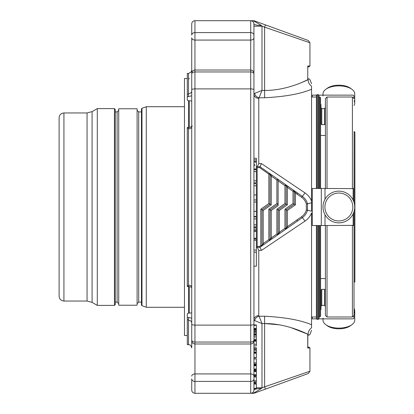 <?xml version="1.0" encoding="UTF-8"?>
<svg xmlns="http://www.w3.org/2000/svg" width="414" height="414" viewBox="0 0 414 414"><rect width="100%" height="100%" fill="white"/><g stroke="black" fill="none" stroke-linecap="round" stroke-linejoin="round"><path stroke-width="0.62" d="M354.099 202.565L354.099 131.497L354.901 132.304L354.901 281.696L354.017 282.503M323.008 318.123L323.008 320.177A15.861 7.933 -0 0 0 325.916 324.757L327.469 325.859A13.957 6.981 -0 0 0 350.265 325.859L351.822 324.757A15.861 7.933 -0 0 0 354.731 320.177L354.731 310.836A15.861 7.933 -0 0 0 354.017 308.487M324.912 207A13.957 13.957 0 0 1 345.845 194.911A13.957 13.957 0 0 1 345.845 219.089A13.957 13.957 0 0 1 324.912 207M354.017 105.513A15.861 7.933 180 0 0 354.731 103.164L354.731 93.823A15.861 7.933 180 0 0 351.822 89.243L350.265 88.141A13.957 6.981 180 0 0 327.469 88.141L325.916 89.243A15.861 7.933 180 0 0 323.008 93.823L323.008 95.877M325.916 324.757A15.861 7.933 -0 0 0 351.822 324.757M323.008 207A15.861 15.861 0 0 1 346.797 193.266A15.861 15.861 0 0 1 346.797 220.734A15.861 15.861 0 0 1 323.008 207M351.822 89.243A15.861 7.933 180 0 0 325.916 89.243M354.017 313.191A15.861 7.933 -0 0 0 354.731 310.836M325.409 225.526L325.409 315.38L327.024 316.989L352.407 316.989L354.017 315.38L354.017 211.704M354.017 202.296L354.099 131.497M354.731 103.164A15.861 7.933 180 0 0 354.017 100.809M318.92 95.137L353.132 95.137L353.939 95.893L353.939 98.118M316.648 95.137L312.275 95.137L312.275 97.011M321.787 108.618L320.979 107.863L320.979 124.034L321.787 124.65L324.524 124.65L325.332 124.034L325.332 107.863L324.524 108.618L321.787 108.618L321.787 124.65M325.409 104.452L325.409 121.255M325.332 104.452L325.332 107.863M320.979 107.863L320.979 104.452L320.576 104.452M320.979 121.255L320.576 121.255M325 199.305L325 188.473L312.275 188.473L312.275 225.526L325 225.526L325 214.695M321.311 225.526L321.311 188.473M325 188.473L353.939 188.613L353.939 202.048M353.939 211.952L353.939 225.387L325 225.526M353.939 315.882L353.939 318.107L353.132 318.863L318.92 318.863M316.648 318.863L312.275 318.863L312.275 316.989M321.787 289.35L320.979 289.966L320.979 306.137L321.787 305.382L324.524 305.382L325.332 306.137L325.332 289.966L324.524 289.35L321.787 289.35L321.787 305.382M325.332 306.137L325.409 309.548M320.576 309.548L320.979 309.548L320.979 292.745L320.576 292.745M325.409 188.473L325.409 98.62L327.024 97.011L352.407 97.011L354.017 98.62M325.409 278.555L320.576 278.555L320.576 225.526L320.576 316.187L319.774 316.989L318.966 316.989L318.966 225.526L318.966 318.604L318.159 319.406L317.191 319.406L317.191 225.526M320.576 188.473L320.576 97.813L320.576 188.473M278.11 180.882L284.961 185.679L284.961 203.548L286.167 204.18L286.167 185.679A1.211 1.211 0 0 0 285.655 184.685L284.961 185.679L286.167 185.679L287.378 187.371L293.019 191.32L294.23 191.32A1.211 1.211 0 0 0 293.712 190.331L293.019 191.32L293.019 203.548L294.23 204.18L286.167 209.82L286.167 228.321L287.378 226.629L301.573 216.713C303.964 215.026 305.558 212.775 306.344 209.96L306.344 204.04C305.558 201.225 303.964 198.974 301.573 197.287L295.436 193.012L294.23 191.32L294.23 204.18L295.436 204.806L287.378 210.452L287.378 226.629L288.072 227.622L285.655 229.315A1.211 1.211 0 0 0 286.167 228.321L284.961 228.321L285.655 229.315L277.597 234.955A1.211 1.211 0 0 0 278.11 233.967L279.321 232.275L284.961 228.321L284.961 209.194L287.378 210.452M278.11 180.033L278.11 204.18L276.904 203.548L276.904 180.033L278.11 180.033A1.211 1.211 0 0 0 277.597 179.045L276.904 180.033L271.263 176.085L271.957 175.096L297.609 193.059L288.072 186.378L287.378 187.371L287.378 204.806L286.167 204.18L278.11 209.82L279.321 210.452L279.321 232.275L280.014 233.263L285.655 229.315L280.014 233.263M276.904 209.194L278.11 209.82L278.11 233.967L276.904 233.967L277.597 234.955L269.54 240.596A1.211 1.211 0 0 0 270.052 239.608L271.263 237.915L276.904 233.967L276.904 209.194L284.961 203.548M278.11 204.18L278.11 205.654L278.11 204.18L270.052 209.82L271.263 210.452L271.263 237.915L271.957 238.904M268.846 209.194L270.052 209.82L270.052 239.608L268.846 239.608L269.54 240.596L261.482 246.242A1.211 1.211 0 0 0 261.995 245.248L263.206 243.556L268.846 239.608L268.846 209.194L276.904 203.548M263.206 210.452L261.995 209.82L261.995 245.248A1.211 0.29 180 0 1 260.789 245.538L261.482 246.242L263.899 244.55L263.206 243.556L263.206 210.452L271.263 204.806L270.052 204.18L261.995 209.82L260.789 209.21L268.846 203.522L270.052 204.18L270.052 174.392A1.211 1.211 0 0 0 269.54 173.404L268.846 174.144L270.052 174.392L271.263 176.085L271.263 204.806M307.762 347.025L307.726 348.014L308.57 347.206L309.134 347.206L308.57 347.206A0.807 0.807 0 0 1 307.762 346.404M311.551 330.31L309.936 334.393L309.134 335.123L308.57 335.123A0.807 0.807 0 0 0 307.762 335.925L307.762 347.527A0.807 0.59 -0 0 0 307.84 347.77M308.57 335.123L307.84 334.559A0.807 0.59 -0 0 0 307.762 334.807L307.762 335.304M307.84 334.559L307.762 347.527M263.899 244.55L259.982 247.287L257.161 247.287A3.224 3.224 0 0 0 256.354 247.391M259.976 247.287L259.599 246.377L260.789 245.538L260.789 209.21M296.91 194.047L297.604 193.053L302.256 196.298C304.88 198.161 306.629 200.64 307.493 203.735L307.493 210.265C306.629 213.36 304.88 215.839 302.256 217.702L288.072 227.622L297.604 220.947L296.91 219.953M259.976 166.713L257.161 166.713L257.161 167.623L259.599 167.623L259.982 166.713L288.072 186.378M295.436 204.806L295.436 193.012L296.129 192.024L297.604 193.053M259.599 167.623L268.846 174.144L268.846 203.522M307.762 78.075A0.807 0.807 0 0 0 308.57 78.877L309.134 78.877L308.57 78.877L307.804 79.685L307.762 79.338L307.762 66.333L307.804 65.986L309.941 65.986L309.134 66.794L308.57 66.794A0.807 0.807 0 0 0 307.762 67.596M265.441 389.113L308.352 373.495L309.941 371.223L264.613 386.842L265.441 389.113L253.937 393.3L250.713 393.3C252.825 393.031 253.896 391.96 253.937 390.076A8.057 1.552 -0 0 1 261.431 388.529L261.995 387.794L256.354 387.794M259.982 166.713L261.503 163.623L305.004 192.903C308.042 194.968 310.226 197.701 311.551 201.09L311.551 89.243C300.823 93.849 285.179 96.69 264.613 97.766L264.613 27.158L309.941 42.777L308.352 40.505L253.937 20.7L194.953 20.7C192.971 20.923 191.894 21.994 191.729 23.924C191.894 21.994 192.971 20.923 194.953 20.7L194.953 32.587A3.224 2.546 0 0 0 191.729 35.138L191.729 23.924M256.354 227.591L256.354 252.147L253.937 252.147M261.431 388.529L253.275 393.3L194.953 393.3C192.971 393.077 191.894 392.006 191.729 390.076L191.729 378.862A3.224 2.546 0 0 0 194.953 381.413L194.953 373.93L250.713 373.93A3.224 2.277 0 0 1 253.937 376.207L253.937 390.076C253.772 392.006 252.7 393.077 250.713 393.3L250.713 381.413A3.224 2.546 0 0 0 253.937 378.862M250.713 20.7L250.713 32.587A3.224 2.546 -0 0 1 253.937 35.138L253.937 23.924C253.896 22.04 252.825 20.969 250.713 20.7C252.7 20.923 253.772 21.994 253.937 23.924A8.057 1.552 180 0 0 261.431 25.471L253.275 20.7M254.667 93.373A4.833 4.057 -135 0 0 259.066 97.766L261.995 90.443L254.667 93.373L253.937 93.994L253.937 26.206L261.995 26.206L261.431 25.471M311.551 89.243L311.551 86.2A8.057 7.68 68.1 0 1 308.104 79.685C310.547 79.581 310.547 79.581 308.104 79.685C302.722 82.246 284.754 90.604 264.613 90.443L261.995 90.443L261.995 26.206L264.613 27.158L265.441 24.887M256.354 183.718L253.937 183.718L256.354 183.718L256.354 185.757L253.937 185.757M256.354 226.862L253.937 226.862L256.354 226.862L256.354 185.757M256.354 182.859L253.937 182.859L256.354 182.859L256.354 158.293M253.937 266.181L256.354 266.181L256.354 252.147M256.354 369.454L256.354 365.132L253.937 365.132M253.937 370.447L256.354 370.447L256.354 369.609L253.937 369.609M253.937 351.972L256.354 351.972L256.354 349.225L253.937 349.225M256.354 375.224L256.354 370.908L253.937 370.908M256.354 376.942L253.937 376.942L253.937 376.222L256.354 376.222L256.354 375.384L253.937 375.384M256.354 329.585L253.937 329.689M256.354 331.883L256.354 325.078M256.354 329.917L253.937 329.906M253.937 333.943L253.937 334.502L253.937 333.943L256.354 333.943L256.354 331.676L253.937 331.676M253.937 349.049L256.354 349.049L256.354 347.651L253.937 347.651M256.354 345.24L256.354 340.618L253.937 340.618L256.354 340.618M256.354 364.201L256.354 359.052M253.937 357.603L256.354 357.603L256.354 352.759M253.937 357.887L256.354 357.887L256.354 355.471M256.354 386.278L256.354 388.689L253.937 388.689L253.937 388.404L256.354 388.404L256.354 383.561M256.354 382.163L256.354 377.019M253.937 340.168L256.354 340.168L256.354 334.962M254.667 320.627A4.833 4.057 135 0 1 259.066 316.234L261.995 323.557L254.667 320.627L253.937 320.006L253.937 324.938L256.354 324.938M260.002 247.287L261.503 250.377L258.771 250.377L257.265 247.287A3.224 3.038 -90 0 0 256.354 247.437M293.712 190.331L271.957 175.096M257.161 166.713A3.224 3.224 0 0 1 256.354 166.609M256.354 166.563A3.224 3.038 -90 0 0 257.265 166.713L258.771 163.623L261.503 163.623M307.762 66.333L307.804 65.986L308.57 66.794M191.729 55.357L191.729 70.059L191.252 71.891L191.729 70.059L191.252 71.891L188.505 73.526L187.299 73.475L187.299 96.576L188.551 96.576L188.505 93.683A3.224 2.655 180 0 0 191.729 91.028L191.729 37.793A3.224 2.277 0 0 0 194.953 40.07L194.953 32.587L250.713 32.587L250.713 343.987L194.953 343.987C192.996 343.796 191.92 342.725 191.729 340.763L191.729 347.895C190.212 343.501 189.472 345.292 188.505 344.671L188.505 320.317A3.224 2.655 180 0 1 191.729 322.972M253.937 115.356L253.937 89.828C253.772 89.264 252.7 88.948 250.713 88.886L194.953 88.886C192.971 88.948 191.894 89.264 191.729 89.828L191.729 347.895M253.937 89.828L253.937 324.172C253.772 324.736 252.7 325.052 250.713 325.114L194.953 325.114C192.971 325.052 191.894 324.736 191.729 324.172L191.729 340.075A3.224 1.972 0 0 0 194.953 342.052L194.953 70.013C192.996 70.204 191.92 71.275 191.729 73.237M188.505 320.317L188.551 319.887L187.299 319.887L187.299 313.926L187.827 313.382L189.312 313L191.729 313L191.729 287.616L190.331 286.804L188.551 286.493L188.505 285.179L188.505 128.821A3.224 1.832 180 0 0 191.729 126.989L192.21 125.934M188.505 285.179A3.224 1.832 180 0 1 191.729 287.005L191.729 340.246M256.354 229.154L253.937 229.154M256.354 230.567L253.937 230.567M256.354 231.374L253.937 231.374M256.354 238.278L253.937 238.278M256.354 239.044L253.937 239.044M256.354 240.255L253.937 240.255M258.771 250.377L258.771 315.634A4.833 4.373 180 0 0 253.937 320.006L253.937 324.938M253.937 324.172L253.937 340.763L253.937 324.172M316.389 188.473L316.389 95.396L317.191 94.594L317.191 188.473M290.726 327.546L308.104 334.315C310.547 334.419 310.547 334.419 308.104 334.315C302.65 331.733 284.822 323.412 264.613 323.557L279.176 324.814M258.771 315.634L259.066 316.234L264.613 316.234C285.137 317.305 300.787 320.146 311.551 324.757L311.551 212.91C310.221 216.31 308.037 219.037 305.004 221.097L261.503 250.377M301.573 216.713L302.256 217.702A4.833 0.326 -125 0 1 305.004 221.097M301.573 197.287L302.256 196.298A4.833 0.326 125 0 0 305.004 192.903M253.937 93.994A4.833 4.373 180 0 0 258.771 98.366L258.771 163.623M264.613 97.766L259.066 97.766L258.771 98.366M307.804 79.685L301.842 82.469M316.389 225.526L316.389 318.604L317.191 319.406M309.134 347.206L309.941 348.014L307.726 348.014L307.726 334.315L308.104 334.315A8.057 7.68 111.9 0 1 311.551 327.8C311.551 331.019 311.551 331.019 311.551 327.8C311.551 331.019 311.551 331.019 311.551 327.8L311.551 324.757M306.344 209.96L311.551 211.181L311.551 201.09L311.551 211.181M306.344 204.04L311.551 202.819M311.551 86.2C311.551 82.981 311.551 82.981 311.551 86.2M316.389 316.989L311.551 316.989M318.966 188.473L318.966 95.396L318.966 188.473M320.576 278.555L320.576 316.187M256.354 216.858L253.937 216.858M256.354 159.851L253.937 159.851M256.354 161.263L253.937 161.263M256.354 162.071L253.937 162.071M256.354 168.99L253.937 168.99M256.354 350.249L253.937 350.249M256.354 328.468L253.937 328.468L253.937 325.337L256.354 325.337M256.354 328.97L253.937 328.97L253.937 328.468M256.354 332.69L253.937 332.69M256.354 348.805L253.937 348.805M253.937 382.163L253.937 380.813L256.354 380.813M187.299 319.887L187.299 344.671L188.505 344.671M191.729 340.763L191.729 340.075M253.937 334.61L253.937 291.197M188.505 128.821L188.551 128.195L187.299 128.195L187.299 286.493L188.551 286.493M253.937 35.138L253.937 122.803M253.937 376.207L253.937 340.075A3.224 1.972 -0 0 1 250.713 342.052L194.953 342.052L194.953 373.93A3.224 2.277 0 0 0 191.729 376.207M188.551 96.576L191.729 95.769M188.551 128.195L188.551 127.507L190.331 127.196L191.729 126.379L191.729 101L187.827 100.618L187.299 100.074L187.299 96.576M188.551 127.507L187.299 127.507L187.299 128.195M188.551 319.887L188.551 317.424L191.729 318.231M188.505 127.507L188.505 100.793M188.505 313.207L188.505 286.493M187.299 335.485L184.478 335.485L184.478 78.515L187.299 78.515M184.478 307.281L146.282 307.281L146.282 106.719L184.478 106.719M141.976 108.287L141.976 305.713L141.448 304.958L141.448 109.042L141.976 108.287L146.282 106.719M141.448 302.085L138.711 302.085L137.096 303.695M137.096 305.227L137.096 108.773L118.725 108.773L118.725 305.227L137.096 305.227M115.258 302.085L117.115 302.085L118.725 303.695M115.258 111.915L117.115 111.915L118.725 110.305M114.455 108.613L115.258 109.42L115.258 304.58L114.455 305.387L97.29 305.387L97.29 108.613L114.455 108.613L114.455 305.387M92.089 302.386L87.054 301.035L87.054 112.965L92.089 111.614L92.089 302.386L97.29 305.387M87.054 112.965L63.932 112.965C60.993 113.25 59.383 114.864 59.098 117.799L59.098 296.201C59.383 299.141 60.993 300.75 63.932 301.035L63.932 112.965M354.099 211.435L354.099 282.503M352.407 316.989L352.407 225.526M352.407 188.473L352.407 97.011M327.024 316.989L327.024 225.526M327.024 188.473L327.024 97.011M324.524 124.65L324.524 108.618M353.132 188.473L353.132 200.06M353.132 213.94L353.132 225.526M324.524 305.382L324.524 289.35M293.019 203.548L284.961 209.194M287.378 204.806L279.321 210.452M278.11 205.654L271.263 210.452M257.161 167.623L257.161 247.287M257.161 246.377L259.599 246.377M261.995 387.794L264.613 386.842L264.613 323.557L261.995 323.557L261.995 387.794M194.953 393.3L194.953 381.413L250.713 381.413L250.713 343.987C252.675 343.796 253.746 342.725 253.937 340.763M191.729 73.925A3.224 1.972 0 0 1 194.953 71.948L250.713 71.948A3.224 1.972 0 0 1 253.937 73.925M256.354 250.103L253.937 250.103M318.159 319.406L318.159 225.526M318.159 188.473L318.159 94.594L317.191 94.594M264.613 323.557L264.613 316.234M319.774 316.989L319.774 225.526M319.774 188.473L319.774 97.011L320.576 97.813M256.354 194.953L253.937 194.953M256.354 202.011L253.937 202.011M256.354 211.352L253.937 211.352M256.354 218.897L253.937 218.897M256.354 224.823L253.937 224.823M256.354 169.657L253.937 169.657M256.354 171.556L253.937 171.556M256.354 180.814L253.937 180.814M256.354 365.779L253.937 365.779M256.354 369.019L253.937 369.019M256.354 371.555L253.937 371.555M256.354 374.789L253.937 374.789M256.354 330.843L253.937 330.843M256.354 341.193L253.937 341.193M256.354 344.246L253.937 344.246M256.354 362.845L253.937 362.845M256.354 364.03L253.937 364.03M256.354 353.225L253.937 353.225M256.354 384.026L253.937 384.026M256.354 381.998L253.937 381.998M256.354 339.283L253.937 339.283M256.354 335.18L253.937 335.18M188.505 93.683L188.505 73.526M188.551 285.805L187.299 285.805M253.937 73.237C253.746 71.275 252.675 70.204 250.713 70.013L194.953 70.013L194.953 40.07L250.713 40.07A3.224 2.277 0 0 0 253.937 37.793M188.551 94.113L187.299 94.113M187.299 317.424L188.551 317.424M189.312 313L189.312 286.545M189.312 127.455L189.312 101M141.448 111.915L138.711 111.915L138.711 302.085M117.115 302.085L117.115 111.915M325.409 135.445L320.576 135.445M254.719 165.59L253.937 163.489M256.354 227.576L253.937 227.576M309.941 348.014L309.941 371.223M288.072 227.622L297.609 220.941M311.551 83.69L309.936 79.607L309.134 78.877M309.941 65.986L309.941 42.777M316.389 97.011L311.551 97.011M318.159 94.594L318.966 95.396M319.774 97.011L318.966 97.011M256.354 199.967L253.937 199.967M256.354 216.455L253.937 216.455M256.354 158.277L253.937 158.277M253.937 329.922L256.354 329.922L253.937 329.922M253.937 329.886L256.354 329.886M253.937 345.861L256.354 345.861M253.937 358.979L256.354 358.979M253.937 364.517L256.354 364.517M253.937 352.609L256.354 352.609M253.937 383.411L256.354 383.411M253.937 382.479L256.354 382.479M253.937 334.502L256.354 334.502M253.937 336.908L256.354 336.908M253.937 336.955L256.354 336.955M256.354 336.856L253.937 336.856M188.505 73.475L191.242 71.886L188.505 73.475L187.299 73.475M189.312 78.437L188.505 79.24M141.976 305.713L146.282 307.281M138.711 111.915L137.096 110.305M92.089 111.614L97.29 108.613M87.054 301.035L63.932 301.035"/></g></svg>
